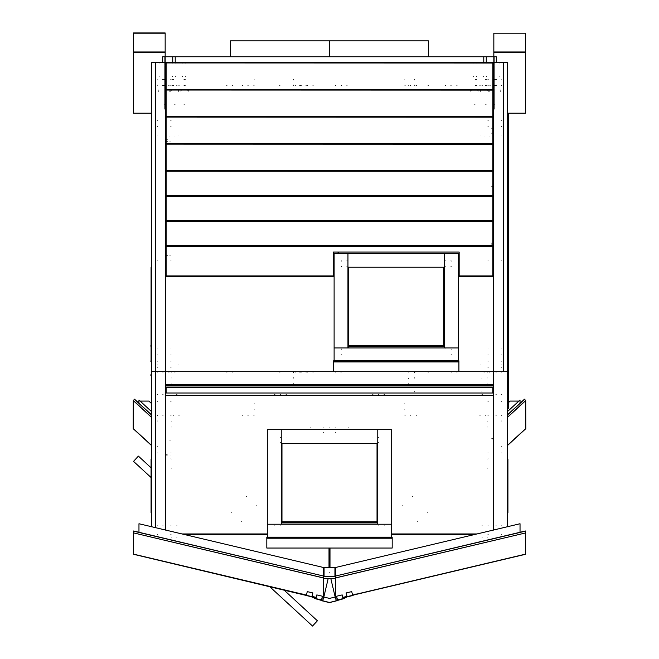 <?xml version="1.0" encoding="UTF-8"?>
<svg xmlns="http://www.w3.org/2000/svg" width="659" height="659" viewBox="0 0 659 659"><rect width="100%" height="100%" fill="white"/><g stroke="black" fill="none" stroke-linecap="round" stroke-linejoin="round"><path stroke-width="0.49" stroke-dasharray="3.29 2.47" d="M169.816 455.081L170.228 455.097L169.816 455.081M169.816 440.64L170.228 440.624L169.816 440.64M169.816 255.486L170.228 255.503L169.816 255.486M169.816 241.046L170.228 241.029L169.816 241.046M169.816 141.57L170.228 141.586L169.816 141.57M169.816 127.129L170.228 127.121L169.816 127.129M492.619 243.443L492.471 242.899M166.381 139.173L166.529 139.716M166.381 454.661L166.529 455.204M492.619 186.983L492.471 186.439M492.619 133.489L492.471 132.953M492.619 128.538L492.471 128.003M492.619 244.431L492.471 243.896M166.381 255.066L166.529 255.61M166.381 141.158L166.529 141.693M492.619 439.075L492.471 438.532M500.115 89.542L500.362 91.436L500.115 89.542M489.975 89.542L489.728 91.436L489.975 89.542M169.025 89.542L169.272 91.436L169.025 89.542M158.885 89.542L158.638 91.436L158.885 89.542M487.339 89.517L487.355 90.53M488.278 91.436L488.245 89.509M480.469 89.509L480.427 91.436M171.661 89.517L171.645 90.53M170.722 91.436L170.755 89.509M178.531 89.509L178.564 91.436M477.223 89.402L477.24 90.407M478.162 91.313L478.129 89.385M471.259 89.402L471.243 90.407M470.353 89.385L470.32 91.313M181.777 89.402L181.752 90.407M180.83 91.313L180.863 89.385M187.741 89.402L187.757 90.407M188.647 89.385L188.68 91.313M491.243 242.916L491.326 243.336M167.757 139.708L167.674 139.28M167.757 455.196L167.666 454.776M491.243 186.456L491.326 186.876M491.243 132.961L491.326 133.382M491.243 128.011L491.326 128.431M491.243 243.904L491.326 244.324M167.757 255.601L167.666 255.181M167.757 141.685L167.666 141.265M491.243 438.548L491.326 438.968M487.866 80.003L487.866 79.508L487.866 80.003M414.56 80.003L414.56 79.508L414.56 80.003M487.866 85.448L487.866 84.953L488.36 85.448L487.866 85.448M414.56 85.448L414.56 84.953L415.055 85.448L414.56 85.448M487.866 372.211L487.866 372.706L487.866 372.211M414.56 372.211L414.56 372.706L415.055 372.211L414.56 372.211M487.866 378.159L487.866 377.656L487.866 378.159M414.56 378.159L414.56 377.656L414.56 378.159M408.621 378.159L408.621 378.653L408.621 378.159M408.621 384.098L408.621 383.604L408.621 384.098M487.866 384.098L487.866 383.604L487.866 384.098M171.134 80.003L171.134 79.508L171.134 80.003M293.469 80.003L293.469 79.508L293.469 80.003M171.134 85.448L171.134 84.953L170.64 85.448L171.134 85.448M293.469 85.448L293.469 84.953L293.963 85.448L293.469 85.448M171.134 372.706L171.134 372.211L171.134 372.706M293.469 372.706L293.469 372.211L293.469 372.706M171.134 378.159L171.134 377.656L171.134 378.159M293.469 378.159L293.469 377.656L293.469 378.159M293.469 384.098L293.469 383.604L293.469 384.098M171.134 384.098L171.134 383.604L171.134 384.098M488.36 126.553L487.866 126.553L488.36 126.553M488.36 525.248L487.866 525.248L488.36 525.248M501.73 126.553L501.235 126.553L501.73 126.553M501.73 525.248L501.235 525.248L501.73 525.248M170.64 126.553L171.134 126.553L170.64 126.553M170.64 525.248L171.134 525.248L170.64 525.248M157.27 126.553L157.765 126.553L157.27 126.553M157.27 525.248L157.765 525.248L157.27 525.248M501.73 85.448L501.235 85.448L501.73 84.953L501.235 85.448L501.73 84.953L501.73 85.448M157.765 85.448L157.27 84.953L157.765 85.448M171.134 120.613L170.64 120.613L171.134 120.613M171.134 79.508L170.64 79.508L171.134 79.508M165.195 120.613L165.689 120.613L165.195 120.613M165.195 79.508L165.689 79.508L165.195 79.508M493.805 120.613L493.311 120.613L493.805 120.613M493.805 79.508L493.311 79.508L493.805 79.508M487.866 120.613L488.36 120.613L487.866 120.613M487.866 79.508L488.36 79.508L487.866 79.508M372.59 394.502L373.085 394.502L372.59 394.502M372.59 437.09L373.085 437.09L372.59 437.09M378.53 394.502L379.024 394.502L378.53 394.502M378.53 437.09L378.035 437.09L378.53 437.584L378.53 437.09M280.47 394.502L279.976 394.502L280.47 394.502M280.47 437.09L280.965 437.09L280.47 437.584L280.47 437.09M286.41 394.502L285.915 394.502L286.41 394.502M286.41 437.09L285.915 437.09L286.41 437.09M171.134 537.134L171.628 537.134L171.134 537.134M177.082 85.448L176.579 85.448L177.082 85.448M177.082 537.134L176.579 537.134L177.082 537.134M481.918 85.448L482.413 85.448L481.918 85.448M481.918 537.134L482.413 537.134L481.918 537.134M487.866 537.134L487.372 537.134L487.866 537.134M157.27 415.302L157.765 415.302L157.27 415.796L157.27 415.302M170.64 415.302L171.134 415.302L170.64 415.302M157.765 367.755L157.27 367.755L157.765 367.755M171.134 367.755L170.64 367.755L171.134 367.755M501.73 367.755L501.235 367.755L501.73 367.755M488.36 367.755L487.866 367.755L488.36 367.755M501.235 415.302L501.73 415.302L501.235 415.302M487.866 415.302L488.36 415.302L487.866 415.302M481.918 378.653L481.918 378.159L481.918 378.653M414.56 392.023L414.56 391.528L414.56 392.023M481.918 392.023L481.918 391.528L481.918 392.023M445.27 266.722L445.764 266.722L445.27 266.722M445.27 348.932L445.764 348.932L445.27 348.932M451.217 266.722L450.715 266.722L451.217 266.22L451.217 266.722M451.217 348.932L450.715 348.932L451.217 349.427L451.217 348.932M341.263 266.722L341.757 266.722L341.263 266.22L341.263 266.722M341.263 348.932L341.757 348.932L341.263 349.427L341.263 348.932M347.202 266.722L346.708 266.722L347.202 266.722M347.202 348.932L346.708 348.932L347.202 348.932M280.47 443.037L280.47 442.543L280.47 443.037M378.53 443.037L378.53 442.543L378.53 443.037M348.908 427.189L348.232 427.189L348.908 427.189M335.447 433.037L335.447 432.312L335.447 433.037M412.616 496.474L412.254 496.812L412.616 496.474M402.773 505.527L402.41 505.865L402.773 505.527M310.092 427.189L310.768 427.189L310.092 427.189M323.553 433.037L323.553 432.312L323.553 433.037M246.384 496.474L246.746 496.812L246.384 496.474M256.227 505.527L256.59 505.865L256.227 505.527M451.217 260.775L451.217 261.269L450.715 260.775L451.217 260.775M341.263 260.775L341.263 261.269L341.757 260.775L341.263 260.775M341.263 354.88L341.263 354.385L341.263 354.88M451.217 354.88L451.217 354.385L451.217 354.88M231.63 512.521L231.993 512.85L231.63 512.521M241.474 521.566L241.837 521.903L241.474 521.566M427.37 512.521L427.007 512.85L427.37 512.521M417.526 521.566L417.163 521.903L417.526 521.566M495.79 394.502L496.285 394.502L495.79 394.502M495.79 525.248L496.285 525.248L495.79 525.248M501.73 394.502L501.235 394.502L501.73 394.502M384.477 394.502L383.983 394.502L384.477 394.502M384.477 525.248L383.983 525.248L384.477 525.248M378.53 525.248L379.024 525.248L378.53 525.248M157.27 394.502L157.765 394.502L157.27 394.502M163.21 394.502L162.715 394.502L163.21 394.502M163.21 525.248L162.715 525.248L163.21 525.248M481.918 394.502L482.413 394.502L481.918 394.502M481.918 525.248L482.413 525.248L481.918 525.248M177.082 394.502L176.579 394.502L177.082 394.502M177.082 525.248L176.579 525.248L177.082 525.248M274.523 394.502L275.017 394.502L274.523 394.502M274.523 525.248L275.017 525.248L274.523 525.248M280.47 525.248L279.976 525.248L280.47 525.248M157.765 260.775L157.27 260.775L157.765 260.775M171.134 260.775L170.64 260.775L171.134 260.775M501.235 260.775L501.73 260.775L501.235 260.775M487.866 260.775L488.36 260.775L487.866 260.775M488.36 354.88L487.866 354.88L488.36 354.88M501.73 354.88L501.235 354.88L501.73 354.88M170.64 354.88L171.134 354.88L170.64 354.88M157.27 354.88L157.765 354.88L157.27 354.88M445.27 85.448L445.764 85.448L445.27 85.448M445.27 260.775L445.764 260.775L445.27 260.775M451.217 85.448L450.715 85.448L451.217 85.448M341.263 85.448L341.757 85.448L341.263 85.448M347.202 85.448L346.708 85.448L347.202 85.448M347.202 260.775L346.708 260.775L347.202 260.775M157.765 361.807L157.27 361.807L157.765 361.807M171.134 361.807L170.64 361.807L171.134 361.807M488.36 361.807L487.866 361.807L488.36 361.807M501.73 361.807L501.235 361.807L501.73 361.807M489.843 136.957L489.349 136.957L489.843 136.957M489.843 372.211L489.349 372.211L489.843 372.211M483.904 136.957L484.398 136.957L483.904 136.957M483.904 372.211L484.398 372.211L483.904 372.211M169.157 136.957L169.651 136.957L169.157 136.957M169.157 372.211L168.655 372.211L169.157 372.211M175.096 136.957L174.602 136.957L175.096 136.957M175.096 372.211L174.602 372.211L175.096 372.211M157.765 348.932L157.27 348.932L157.765 348.932M171.134 348.932L170.64 348.932L171.134 348.932M488.36 348.932L487.866 348.932L488.36 348.932M501.73 348.932L501.235 348.932L501.73 348.932M165.442 85.448L162.468 85.448L165.442 85.448M165.442 79.508L162.468 79.508L165.442 79.508M493.558 85.448L496.532 85.448L493.558 85.448M493.558 79.508L496.532 79.508L493.558 79.508M495.79 85.448L496.285 85.448L495.79 85.448M495.79 372.211L496.285 372.211L495.79 372.211M501.73 372.211L501.235 372.211L501.73 372.211M300.397 85.448L300.899 85.448L300.397 85.448M300.397 372.211L300.899 372.211L300.397 372.211M306.344 85.448L305.85 85.448L306.344 85.448M306.344 372.211L305.85 372.211L306.344 372.211M307.333 85.448L307.827 85.448L307.333 85.448M307.333 372.211L307.827 372.211L307.333 372.211M313.28 85.448L312.786 85.448L313.28 85.448M313.28 372.211L312.786 372.211L313.28 372.211M295.446 85.448L295.94 85.448L295.446 85.448M295.446 372.211L295.94 372.211L295.446 372.211M301.394 85.448L300.899 85.448L301.394 85.448M301.394 372.211L300.899 372.211L301.394 372.211M299.408 372.211L298.914 372.211L299.408 372.211M299.408 85.448L298.914 85.448L299.408 85.448M293.469 372.211L293.963 372.211L293.469 372.211M280.091 85.448L279.597 85.448L280.091 85.448M280.091 372.211L279.597 372.211L280.091 372.211M427.938 85.448L428.432 85.448L427.938 85.448M427.938 372.211L428.432 372.211L427.938 372.211M408.621 85.448L409.115 85.448L408.621 85.448M408.621 372.211L409.115 372.211L408.621 372.211M489.843 85.448L490.337 85.448L489.843 85.448M157.27 372.211L157.765 372.211L157.27 372.211M163.21 85.448L162.715 85.448L163.21 85.448M163.21 372.211L162.715 372.211L163.21 372.211M169.157 85.448L168.655 85.448L169.157 85.448M451.217 372.211L451.712 372.211L451.217 372.211M457.157 85.448L456.662 85.448L457.157 85.448M457.157 372.211L456.662 372.211L457.157 372.211M226.605 85.448L227.1 85.448L226.605 85.448M226.605 372.211L227.1 372.211L226.605 372.211M232.545 85.448L232.05 85.448L232.545 85.448M232.545 372.211L232.05 372.211L232.545 372.211M335.316 85.448L335.818 85.448L335.316 85.448M335.316 372.211L335.818 372.211L335.316 372.211M341.263 372.211L340.769 372.211L341.263 372.211M499.753 63.165L499.258 62.663M494.299 62.663L493.805 63.165M165.195 63.165L164.701 62.663M159.742 62.663L159.247 63.165M501.235 401.43L501.73 401.43L501.235 401.43M487.866 401.43L488.36 401.43L487.866 401.43M170.64 401.43L171.134 401.43L170.64 401.43M157.27 401.43L157.765 401.43L157.27 401.43M172.526 76.04L172.526 76.535M172.526 62.663L172.526 63.165M175.5 76.535L175.5 76.04M175.5 63.165L175.5 62.663M483.5 76.04L483.5 76.535M483.5 62.663L483.5 63.165M486.466 76.535L486.466 76.04M486.466 63.165L486.466 62.663M493.805 76.535L493.805 113.183L493.805 76.535M165.195 76.04L165.195 76.535L165.195 76.04M182.436 63.165L182.436 62.663M182.436 76.535L182.436 76.04M185.41 62.663L185.41 63.165M185.41 76.04L185.41 76.535M473.59 63.165L473.59 62.663M473.59 76.535L473.59 76.04M476.564 62.663L476.564 63.165M476.564 76.04L476.564 76.535M499.753 76.04L499.753 76.535L499.753 76.04M159.247 76.04L159.247 76.535L159.247 76.04M485.016 85.448L486.499 85.448L485.016 85.448M485.016 79.508L486.499 79.508L485.016 79.508M173.984 85.448L172.501 85.448L173.984 85.448M173.984 79.508L172.501 79.508L173.984 79.508M157.27 79.508L157.27 80.003L157.27 79.508M501.73 79.508L501.73 80.003L501.73 79.508M501.235 120.613L501.73 120.613L501.235 120.613M157.765 120.613L157.27 120.613L157.765 120.613M335.439 572.449L334.945 572.449L335.439 572.449M335.439 537.134L334.945 537.134L335.439 537.134M329.5 572.449L329.994 572.449L329.5 572.449M329.5 537.134L329.994 537.134L329.5 537.134M323.553 537.134L324.047 537.134L323.553 537.134M323.553 572.449L324.047 572.449L323.553 572.449M157.765 452.939L157.27 452.939L157.765 452.939M171.134 452.939L170.64 452.939L171.134 452.939M488.36 452.939L487.866 452.939L488.36 452.939M501.73 452.939L501.235 452.939L501.73 452.939M487.866 467.989L487.866 468.664L487.866 467.989M389.716 558.914L388.728 559.153L389.716 558.914M171.134 467.989L171.134 468.664L171.134 467.989M269.284 558.914L270.272 559.145L269.284 558.914M335.439 427.189L334.945 427.189L335.439 427.189M329.5 427.189L329.994 427.189L329.5 427.189M323.553 427.189L324.047 427.189L323.553 427.189M480.436 135.021L479.941 135.021L480.436 135.021M480.436 364.097L479.941 364.097L480.436 364.097M501.73 135.021L501.235 135.021L501.73 135.021M501.73 364.097L501.235 364.097L501.73 364.097M178.564 135.021L179.059 135.021L178.564 135.021M178.564 364.097L179.059 364.097L178.564 364.097M157.27 135.021L157.765 135.021L157.27 135.021M157.27 364.097L157.765 364.097L157.27 364.097M171.134 427.189L171.134 426.694L171.134 427.189M487.866 427.189L487.866 426.694L487.866 427.189M171.134 421.241L171.134 421.735L171.134 421.241M487.866 421.241L487.866 421.735L487.866 421.241M248.278 85.448L247.776 85.448L248.278 85.448M248.278 415.302L247.776 415.302L248.278 415.302M254.217 85.448L253.723 85.448L254.217 84.953L254.217 85.448M254.217 415.302L253.723 415.302L254.217 414.808L254.217 415.302M404.783 85.448L405.277 85.448L404.783 84.953L404.783 85.448M404.783 415.302L405.277 415.302L404.783 414.808L404.783 415.302M410.722 85.448L410.227 85.448L410.722 85.448M410.722 415.302L410.227 415.302L410.722 415.302M416.669 85.448L416.175 85.448L416.669 85.448M416.669 415.302L416.175 415.302L416.669 415.302M242.331 85.448L242.825 85.448L242.331 85.448M242.331 415.302L242.825 415.302L242.331 415.302M163.21 415.302L162.715 415.302L163.21 415.302M495.79 415.302L496.285 415.302L495.79 415.302M479.736 85.448L480.23 85.448L479.736 85.448M479.736 415.302L480.23 415.302L479.736 415.302M485.675 85.448L485.181 85.448L485.675 85.448M485.675 415.302L485.181 415.302L485.675 415.302M173.325 85.448L173.819 85.448L173.325 85.448M173.325 415.302L173.819 415.302L173.325 415.302M179.264 85.448L178.77 85.448L179.264 85.448M179.264 415.302L178.77 415.302L179.264 415.302M157.27 421.241L157.27 420.747L157.27 421.241M501.73 421.241L501.73 420.747L501.73 421.241M501.73 415.302L501.73 415.796L501.73 415.302M404.783 79.508L404.783 80.003L404.783 79.508M475.106 79.508L476.597 79.508L475.106 79.508M475.106 85.448L476.597 85.448L475.106 85.448M157.27 85.448L157.27 84.953L157.27 85.448M254.217 79.508L254.217 80.003L254.217 79.508M183.886 85.448L185.377 85.448L183.886 85.448M183.886 79.508L185.377 79.508L183.886 79.508M501.235 446.95L501.73 446.497L501.235 446.95M487.866 459.249L488.36 458.796L487.866 459.249M501.235 534.449L501.73 534.449L501.235 534.449M488.36 534.449L487.866 534.449L488.36 534.449M157.765 446.95L157.27 446.497L157.765 446.95M171.134 459.249L170.64 458.796L171.134 459.249M157.765 534.449L157.27 534.449L157.765 534.449M170.64 534.449L171.134 534.449L170.64 534.449M165.195 32.95L165.195 113.183L165.195 56.723L162.715 56.723M164.701 109.221L164.701 56.723L164.701 109.221M133.497 51.979L133.497 109.221L133.497 51.979M133.497 113.183L133.497 32.95M494.299 109.221L494.299 56.723L494.299 109.221M525.503 51.979L525.503 109.221L525.503 51.979M493.805 32.95L493.805 56.723L496.285 56.723M525.503 113.183L525.503 32.95M495.049 104.27L493.805 104.27L495.049 104.27M475.114 104.27L473.87 104.27L475.114 104.27M475.114 56.723L473.87 56.723L475.114 56.723M183.886 104.27L185.13 104.27L183.886 104.27M183.886 56.723L185.13 56.723L183.886 56.723M485.016 104.27L486.251 104.27L485.016 104.27M486.251 56.723L483.78 56.723M163.951 104.27L165.195 104.27L163.951 104.27M173.984 104.27L175.22 104.27L173.984 104.27M175.22 56.723L172.749 56.723M404.783 409.354L404.783 409.857L404.783 409.354M254.217 409.354L254.217 409.857L254.217 409.354M254.217 403.415L254.217 403.909L254.217 403.415M404.783 403.415L404.783 403.909L404.783 403.415"/><path stroke-width="0.99" d="M162.715 62.663L162.715 56.723L165.195 56.723L165.195 32.95L133.497 32.95L133.497 113.183L151.57 113.183M496.285 62.663L496.285 56.723L493.805 56.723L493.805 33.214L525.503 33.214L525.503 113.183L507.43 113.183M428.432 56.723L329.5 56.723L329.5 40.874L428.432 40.874L428.432 56.723L486.251 56.723L486.251 62.325M165.195 62.663L165.195 56.723L175.22 56.723L175.22 62.325M353.455 595.028L347.062 596.79L343.084 598.825L337.515 600.077L336.617 596.214L342.186 594.896L343.075 598.627L337.515 600.003M337.499 600.085L336.222 600.959L329.525 602.548L322.786 600.893L329.459 602.614L315.9 598.891L311.929 596.939L305.348 594.978L133.596 554.285L311.929 596.79L312.827 592.927L307.259 591.609L306.361 595.398M311.946 596.799L306.344 595.612M321.493 600.085L315.916 598.8L321.485 600.077L322.383 596.214L316.814 594.896L315.916 598.685M151.57 445.583L133.233 428.721L133.283 400.565L134.543 399.197L151.57 414.873M133.283 428.647L133.283 424.726M525.734 428.745L507.43 445.583L525.767 428.721L525.717 400.565L524.457 399.197L507.43 414.873M525.717 428.647L525.717 424.726M133.489 554.153L133.546 550.273M133.546 531.146L325.612 576.534L133.546 531.022L133.546 554.145L305.389 594.863M525.511 554.153L525.454 550.273M525.454 531.146L333.38 576.534L525.454 531.146L525.454 532.95L335.678 577.828M325.612 576.534L133.546 531.022M335.678 598.504L335.678 576.617L333.479 576.633M325.513 576.633L323.322 576.617L323.322 598.504M323.322 577.828L133.546 532.859L323.322 577.918M329.541 602.466L322.753 600.884L323.668 597.029L329.5 598.405L335.324 597.029L336.238 600.884L329.541 602.466L322.786 600.753M329.459 602.466L336.214 600.753M352.639 595.398L351.741 591.609L346.173 592.927L347.054 596.65L352.623 595.332M352.656 595.464L347.054 596.65M522.406 401.076L520.066 403.226L520.066 400.029L507.43 411.653M444.281 347.944L444.281 345.464L348.199 345.464L348.199 347.944M377.541 524.259L377.541 521.788L281.459 521.788L281.459 524.259M492.817 62.959L166.183 62.959L492.817 63.05L492.817 62.325L166.183 62.358L492.817 62.358M492.817 144.132L166.183 144.132L492.817 144.23L492.817 143.497L166.183 143.53L492.817 143.538M492.817 171.192L166.183 171.192L492.817 171.282L492.817 170.557L166.183 170.59L492.817 170.599M492.817 196.234L166.183 196.234L492.817 196.333L492.817 195.599L166.183 195.632L492.817 195.641M492.817 221.276L166.183 221.276L492.817 221.366L492.817 220.641L166.183 220.674L492.817 220.683M492.817 117.08L166.183 117.08L492.817 117.17L492.817 116.437L166.183 116.47L492.817 116.478M492.817 90.019L166.183 90.019L492.817 90.11L492.817 89.377L166.183 89.41L492.817 89.418M333.339 275.94L166.183 275.94L166.183 276.607L333.339 276.607L333.339 252.051L459.134 252.051L459.134 276.607L492.817 276.607L492.817 245.683L166.183 245.683L492.817 245.725M492.817 246.318L166.183 246.318L492.817 246.408M392.154 538.255L392.154 537.134L266.846 537.134L266.846 548.033L392.154 548.033L392.154 538.255L266.846 538.255M458.886 371.717L458.886 360.819L333.586 360.819L333.586 371.717M151.57 526.772L151.57 371.717L155.532 371.717L155.532 527.711L155.532 62.663L155.532 371.717L165.442 371.717L165.442 395.491L493.558 395.491M165.442 384.592L493.558 384.592L493.558 62.663L503.468 62.663L503.468 371.717L493.558 371.717L493.558 530.05M166.183 387.558L166.183 387.097L492.817 387.138L492.817 387.558L166.183 387.558L166.183 393.044L492.817 393.044L492.817 387.558M306.32 595.382L302.679 594.014L306.287 595.439M356.231 593.965L354.385 594.476L356.231 593.965M377.047 457.791L377.788 458.598M281.953 478.277L281.212 479.085M281.953 457.791L281.212 458.598M377.047 478.277L377.788 479.085M329.5 567.457L329.5 548.033L329.5 567.457M165.195 33.214L133.497 33.214M165.195 52.761L133.497 52.761M165.195 51.979L133.497 51.979M493.805 33.214L525.503 33.214M493.805 52.761L525.503 52.761M493.805 51.979L525.503 51.979M486.251 56.723L493.805 56.723L493.805 62.663M329.5 56.723L175.22 56.723M230.568 56.723L230.568 40.874L329.5 40.874M337.219 598.874L337.482 600.011L336.238 600.884M353.652 594.978L347.087 596.93L343.1 598.891L329.459 602.614M352.639 595.547L347.071 596.865M343.084 598.825L337.515 600.143M336.222 600.959L329.525 602.548M312.004 596.56L315.842 598.726M321.781 598.874L321.485 600.077L315.9 598.751M311.971 596.881L315.9 598.891M321.518 600.16L322.753 601.024M314.623 597.178L314.565 597.853M314.747 597.935L316.065 598.051M344.377 597.178L344.435 597.853M344.253 597.935L342.935 598.051M305.9 595.11L306.402 595.234M311.971 596.552L316.18 597.548M321.749 598.866L323.157 599.204M353.298 595.061L525.454 554.277M335.843 599.204L337.243 598.866M342.812 597.548L347.029 596.552M352.598 595.234L353.1 595.11M353.611 594.863L525.454 554.145L525.454 532.95L335.678 577.918M335.192 597.062L330.892 578.899L332.993 578.396M325.999 578.396L328.108 578.899L323.808 597.062M305.348 594.978L133.596 554.285M311.913 596.782L306.344 595.464M311.929 596.716L313.14 597.573M321.485 600.077L322.77 600.819M321.485 600.003L322.737 600.802M343.084 598.685L347.071 596.716M356.247 594.039L352.672 595.382M352.713 595.439L356.264 594.105M343.158 598.726L347.071 596.79M336.304 600.86L337.515 600.077M315.875 598.669L313.182 597.515M267.34 537.134L267.34 524.259L391.66 524.259L391.66 537.134M458.392 360.819L458.392 347.944L334.08 347.944L334.08 360.819M377.047 521.788L377.047 443.532L377.788 443.532L377.788 429.66L281.212 429.66L281.212 443.532L281.953 443.532L281.953 521.788M444.528 253.344L444.528 267.216L347.952 267.216L347.952 253.344L444.528 253.344L444.528 347.944L458.392 347.944L458.392 253.344L444.528 253.344M281.212 429.66L281.212 524.259L267.34 524.259L267.34 429.66L281.212 429.66M377.788 429.66L377.788 524.259L391.66 524.259L391.66 429.66L377.788 429.66M347.952 347.944L347.952 253.344L334.08 253.344L334.08 347.944L347.952 347.944M151.57 414.849L134.551 399.197L138.934 403.226L138.934 400.029L151.57 411.653M140.054 401.059L148.835 401.059L151.57 403.572M138.925 401.059L138.925 403.217M518.938 401.059L510.165 401.059L508.666 402.435M520.066 401.059L520.066 403.226M507.43 371.717L503.468 371.717L503.468 62.663L507.43 62.663L507.43 526.772M493.558 371.717L165.442 371.717L165.442 62.663L151.57 62.663L151.57 371.717M520.066 532.299L520.066 523.773L335.612 567.481L335.612 576.007M138.934 532.299L138.934 523.773L323.388 567.481L323.388 576.007M165.442 371.717L165.442 530.05M324.055 576.164L324.055 567.457L334.945 567.457L334.945 576.164M181.892 533.955L267.34 533.955M391.66 533.955L477.108 533.955M338.553 253.344L338.553 252.051M492.817 62.663L493.558 62.663M338.067 253.344L338.067 252.051M166.183 62.663L165.442 62.663M475.015 534.449L391.66 534.449M329.994 548.033L329.994 567.457M267.34 534.449L183.976 534.449M329.006 567.457L329.006 548.033M507.43 408.366L508.666 408.366L508.666 113.183M377.047 443.532L281.953 443.532M348.693 267.216L348.693 345.464M443.787 345.464L443.787 267.216M507.924 346.445L507.924 267.216L507.43 267.216M151.076 346.445L151.076 267.216L151.57 267.216M507.924 346.519L507.924 360.325L507.43 360.325M151.076 346.519L151.076 360.325L151.57 360.325M507.43 512.867L507.924 512.867L507.924 459.381L507.43 459.381M151.57 512.867L151.076 512.867L151.076 459.381L151.57 459.381M154.676 62.663L155.293 62.663M503.855 62.663L504.473 62.663M269.564 586.502L312.572 626.05L317.424 620.77L283.84 589.887M151.076 467.808L138.349 456.102L133.497 461.382L151.076 477.544M444.281 346.527L348.199 346.527M507.43 346.527L508.056 346.337L507.99 345.464L507.99 346.337L507.43 346.461M151.57 346.461L150.944 345.464L150.944 346.337L151.57 346.527M377.541 522.842L281.459 522.842M166.183 62.959L166.183 62.358M166.183 63.05L166.183 89.377L492.817 89.377L492.817 63.05M166.183 144.132L166.183 143.538M166.183 144.23L166.183 170.557L492.817 170.557L492.817 144.23M166.183 171.192L166.183 170.599M166.183 171.282L166.183 195.599L492.817 195.599L492.817 171.282M166.183 196.234L166.183 195.641M166.183 196.333L166.183 220.641L492.817 220.641L492.817 196.333M166.183 221.276L166.183 220.683M166.183 221.366L166.183 245.683L492.817 245.683L492.817 221.366M166.183 117.08L166.183 116.478M166.183 117.17L166.183 143.497L492.817 143.497L492.817 117.17M166.183 90.019L166.183 89.418M166.183 90.11L166.183 116.437L492.817 116.437L492.817 90.11M166.183 246.318L166.183 245.725M166.183 275.94L166.183 246.408M507.43 375.745L508.056 375.556L507.99 374.691L507.99 375.556L507.43 375.679M151.57 361.807L150.944 360.819L150.944 361.684L151.57 361.882M392.154 538.197L266.846 538.197M458.886 361.882L333.586 361.882M507.43 361.882L508.056 361.684L507.99 360.819L507.99 361.684L507.43 361.807M151.57 375.679L150.944 374.691L150.944 375.556L151.57 375.745M493.558 385.655L165.442 385.655M281.953 458.524L281.212 459.331M281.953 477.544L281.212 478.352M377.047 458.524L377.788 459.331M377.047 477.544L377.788 478.352M151.57 417.394L133.283 400.573M151.57 445.41L133.283 428.597M134.469 399.28L151.57 415.013M151.57 417.271L133.34 400.507M507.43 445.418L525.717 428.597M507.43 417.394L525.717 400.573M507.43 417.271L525.66 400.507M524.531 399.28L507.43 415.013M335.81 599.08L337.219 598.751M342.787 597.425L346.996 596.428M352.565 595.11L353.413 594.912M305.587 594.912L306.427 595.11M311.995 596.428L316.213 597.425M321.781 598.751L323.182 599.08M323.322 578.487L335.678 578.487M323.322 578.396L335.678 578.396M335.678 576.732L323.322 576.732M333.405 576.633L325.595 576.633L333.405 576.617M311.946 596.65L306.377 595.332M321.501 599.937L315.933 598.619M337.499 599.937L343.067 598.619M444.281 346.585L348.199 346.585M444.281 346.337L348.199 346.337M377.541 522.9L281.459 522.9M377.541 522.653L281.459 522.653M166.183 276.03L333.339 276.03M459.134 276.03L492.817 276.03M492.817 275.94L459.134 275.94M392.154 538.008L266.846 538.008M458.886 361.931L333.586 361.931M458.886 361.684L333.586 361.684M493.558 385.704L165.442 385.704M493.558 385.457L165.442 385.457M166.183 387.649L492.817 387.649M483.78 56.723L483.78 62.325M172.749 56.723L172.749 62.325M524.449 399.197L507.43 414.849M525.454 531.022L333.38 576.534M335.678 576.617L333.569 576.617M325.431 576.617L323.322 576.617M492.817 62.325L166.183 62.325M333.339 276.607L166.183 276.607M492.817 276.607L459.134 276.607M166.183 387.097L492.817 387.097"/></g></svg>
